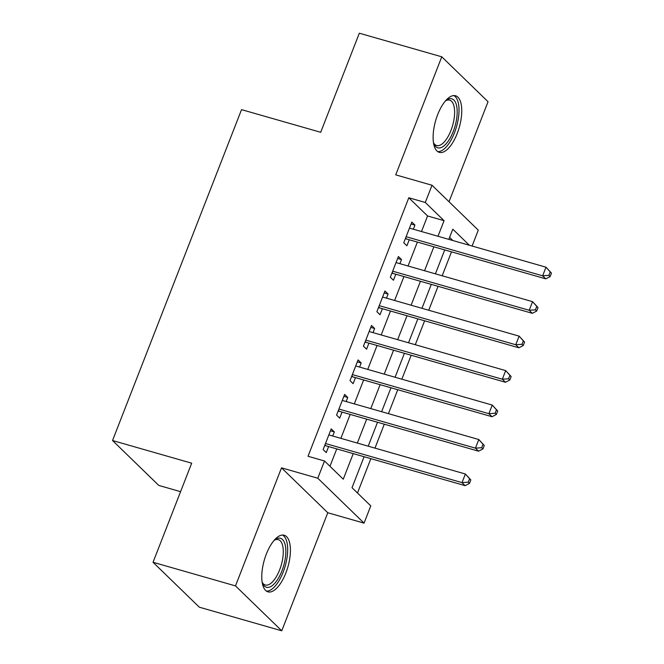 <?xml version="1.0" encoding="UTF-8"?>
<svg xmlns="http://www.w3.org/2000/svg" width="664" height="664" viewBox="0 0 664 664"><rect width="100%" height="100%" fill="white"/><g stroke="black" fill="none" stroke-linecap="round" stroke-linejoin="round"><path stroke-width="1" d="M285.844 573.007A29.44 12.276 106 0 0 284.2 535.234A29.44 12.276 106 0 0 266.339 554.075A29.44 12.276 106 0 0 267.99 591.84A29.44 12.276 106 0 0 285.844 573.007M457.189 133.539A29.44 12.276 106 0 0 455.537 95.765A29.44 12.276 106 0 0 437.676 114.606A29.44 12.276 106 0 0 439.327 152.371A29.44 12.276 106 0 0 457.189 133.539M364.096 456.724L352.02 487.691L370.778 505.902L364.063 523.132L317.79 478.229L324.505 460.99L343.263 479.2L353.24 453.612M327.784 512.749L281.511 467.838L235.488 585.897L153.044 562.284L199.316 607.195L281.76 630.8L327.784 512.749L364.063 523.132M180.575 491.667L158.804 485.434L112.531 440.522L241.538 109.635L320.687 132.294L359.324 33.2L441.767 56.805L395.736 174.864L432.015 185.248L478.287 230.159L472.096 246.037M449.03 201.765L488.04 101.716L441.767 56.805M357.481 492.995L370.869 458.666M374.977 448.125L384.307 424.196M388.415 413.655L397.744 389.726M401.853 379.185L411.182 355.257M415.291 344.716L424.62 320.787M428.736 310.246L438.057 286.325M442.174 275.784L451.503 251.855M235.488 585.897L281.76 630.8M332.722 436.024L334.324 431.915L331.195 428.878L323.136 449.561L326.256 452.591L328.614 446.565M346.16 401.554L347.762 397.445L344.633 394.408L336.573 415.091L339.694 418.129L342.051 412.095M359.597 367.084L361.199 362.976L358.07 359.946L350.011 380.621L353.132 383.659L355.489 377.625M373.035 332.614L374.637 328.506L371.508 325.476L363.449 346.16L366.578 349.189L368.927 343.155M386.473 298.153L388.075 294.044L384.946 291.006L376.886 311.69L380.015 314.719L382.364 308.694M399.911 263.683L401.512 259.574L398.392 256.536L390.324 277.22L393.453 280.258L395.802 274.224M452.881 240.534L449.619 237.363M421.491 231.545L427.566 215.966L408.808 197.764L308.021 456.276L324.505 460.99M329.966 466.294L336.756 448.897M340.864 438.356L350.194 414.427M354.302 403.886L363.631 379.957M367.74 369.416L377.069 345.488M381.178 334.947L390.507 311.018M394.615 300.477L403.944 276.556M408.053 266.015L417.382 242.086M413.348 229.213L414.95 225.104L411.829 222.075L403.762 242.75L406.891 245.788L409.24 239.754M281.511 467.838L317.79 478.229M408.808 197.764L425.292 202.478L432.015 185.248M153.044 562.284L191.68 463.19L112.531 440.522M469.373 245.257L452.806 229.18L448.839 239.372M444.731 249.913L435.401 273.842M431.285 284.383L421.964 308.312M417.847 318.853L408.518 342.782M404.409 353.323L395.08 377.243M390.971 387.784L381.642 411.713M377.534 422.254L368.205 446.183M437.983 236.268L444.058 220.689L425.292 202.478M357.348 443.071L366.677 419.15M370.786 408.609L380.115 384.68M384.224 374.139L393.553 350.21M397.67 339.669L406.999 315.74M411.107 305.199L420.436 281.279M424.545 270.738L433.874 246.809M427.566 215.966L444.058 220.689M411.074 223.992L414.95 225.104M397.636 258.462L401.512 259.574M384.199 292.932L388.075 294.044M370.761 327.402L374.637 328.506M357.323 361.863L361.199 362.976M343.886 396.333L347.762 397.445M330.448 430.803L334.324 431.915M405.604 238.027L406.6 238.998L545.766 278.847L542.646 275.817L406.119 236.716M548.871 275.369L542.646 275.817L545.999 267.194L551.469 273.136L550.215 271.916L548.871 275.369L550.124 276.581L551.469 273.136M409.472 228.101L545.999 267.194L550.215 271.916M406.6 238.998A3.776 3.345 -45.9 0 0 405.272 238.899L405.264 238.899M545.766 278.847L550.124 276.581M433.492 142.685A23.589 9.835 106 0 0 436.655 145.524A23.589 9.835 106 0 0 450.964 130.426A23.589 9.835 106 0 0 449.644 100.164A23.589 9.835 106 0 0 445.453 100.895A25.473 10.624 -74 0 1 446.341 100.214A25.473 10.624 -74 0 1 456.591 105.7A25.473 10.624 -74 0 1 453.238 131.505A25.473 10.624 -74 0 1 433.874 143.731A25.473 10.624 -74 0 1 433.492 142.71M437.75 151.616A29.249 12.201 106 0 0 454.491 132.717A29.249 12.201 106 0 0 453.802 95.575M274.132 540.338A25.473 10.624 -74 0 1 274.996 539.683A25.473 10.624 -74 0 1 277.087 538.537A25.473 10.624 -74 0 1 285.304 558.241A25.473 10.624 -74 0 1 269.816 587.026A25.473 10.624 -74 0 1 262.537 583.199A25.473 10.624 -74 0 1 262.147 582.179A23.589 9.835 106 0 0 265.309 584.992A23.589 9.835 106 0 0 268.439 584.76A23.589 9.835 106 0 0 282.142 561.553A23.589 9.835 106 0 0 278.299 539.633A23.589 9.835 106 0 0 275.17 539.865A23.589 9.835 106 0 0 274.116 540.363M266.413 591.084A29.249 12.201 106 0 0 269.277 590.62A29.249 12.201 106 0 0 285.993 563.03A29.249 12.201 106 0 0 282.457 535.043M392.167 272.497L393.163 273.468L532.329 313.317L529.2 310.279L392.673 271.186M535.433 309.831L529.2 310.279L532.561 301.663L538.031 307.598L536.778 306.386L535.433 309.831L536.686 311.051L538.031 307.598M396.034 262.57L532.561 301.663L536.778 306.386M393.163 273.468A3.776 3.345 -45.9 0 0 391.835 273.361L391.835 273.361M532.329 313.317L536.686 311.051M378.729 306.967L379.725 307.938L518.891 347.787L515.762 344.749L379.235 305.656M521.995 344.301L515.762 344.749L519.124 336.133L524.593 342.068L523.34 340.856L521.995 344.301L523.249 345.521L524.593 342.068M382.597 297.04L519.124 336.133L523.34 340.856M379.725 307.938A3.776 3.345 -45.9 0 0 378.397 307.83L378.389 307.822M518.891 347.787L523.249 345.521M365.291 341.437L366.287 342.4L505.453 382.257L502.324 379.219L365.798 340.126M508.558 378.771L502.324 379.219L505.686 370.603L511.156 376.538L509.902 375.326L508.558 378.771L509.811 379.982L511.156 376.538M369.159 331.51L505.686 370.603L509.902 375.326M366.287 342.4A3.776 3.345 -45.9 0 0 364.959 342.3L364.959 342.3M505.453 382.257L509.811 379.982M351.854 375.899L352.85 376.87L492.016 416.718L488.887 413.689L352.36 374.596M495.12 413.24L488.887 413.689L492.248 405.073L497.718 411.008L496.464 409.796L495.12 413.24L496.373 414.452L497.718 411.008M355.721 365.972L492.248 405.073L496.464 409.796M352.85 376.87A3.776 3.345 -45.9 0 0 351.522 376.77L351.522 376.77M492.016 416.718L496.373 414.452M338.416 410.369L339.412 411.34L478.578 451.188L475.449 448.159L338.922 409.057M481.682 447.71L475.449 448.159L478.81 439.535L484.28 445.478L483.027 444.257L481.682 447.71L482.935 448.922L484.28 445.478M342.284 400.442L478.81 439.535L483.027 444.257M339.412 411.34A3.776 3.345 -45.9 0 0 338.084 411.232L338.084 411.232M478.578 451.188L482.935 448.922M324.97 444.839L325.974 445.81L465.14 485.658L462.011 482.62L325.484 443.527M468.244 482.172L462.011 482.62L465.373 474.005L470.834 479.939L469.589 478.727L468.244 482.172L469.498 483.392L470.834 479.939M328.846 434.912L465.373 474.005L469.589 478.727M325.974 445.81A3.776 3.345 -45.9 0 0 324.646 445.702L324.646 445.702M465.14 485.658L469.498 483.392"/></g></svg>
